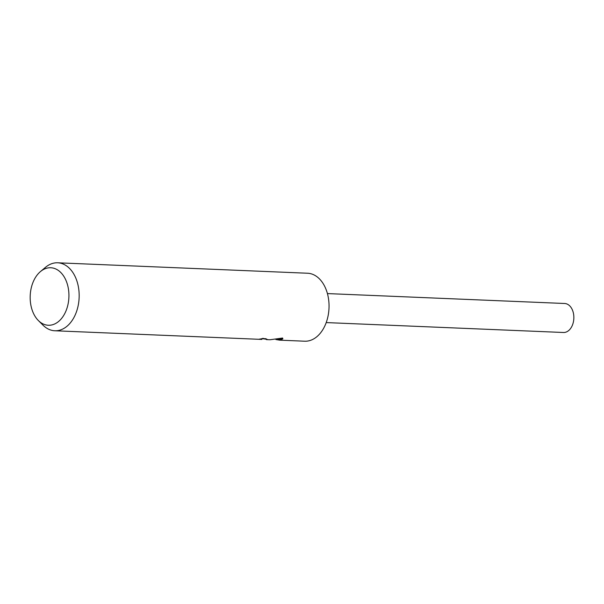 <?xml version="1.0" encoding="UTF-8"?>
<svg xmlns="http://www.w3.org/2000/svg" width="604" height="604" viewBox="0 0 604 604"><rect width="100%" height="100%" fill="white"/><g stroke="black" fill="none" stroke-linecap="round" stroke-linejoin="round"><path stroke-width="0.91" d="M40.408 271.611A28.781 19.366 92.4 0 1 52.601 267.957A28.781 19.366 92.4 0 1 68.697 300.06A28.781 19.366 92.4 0 1 46.5 325.043A28.781 19.366 92.4 0 1 38.362 320.543A28.781 19.366 92.4 0 1 40.408 271.611L45.451 267.361A34.02 22.892 92.4 0 1 57.674 262.793L307.542 273.234A34.02 22.892 92.4 0 1 309.731 273.476A34.02 22.892 92.4 0 1 328.908 309.807A34.02 22.892 92.4 0 1 304.703 341.207L279.652 340.158L275.862 339.524M261.962 338.648L261.887 339.418L259.207 339.161A34.02 22.892 -87.6 0 0 262.929 338.353L267.285 339.388L262.038 338.625M57.674 262.793A34.02 22.892 92.4 0 1 59.864 263.042A34.02 22.892 92.4 0 1 79.033 299.365A34.02 22.892 92.4 0 1 54.836 330.766A34.02 22.892 92.4 0 1 52.654 330.524A34.02 22.892 92.4 0 1 43.027 325.201L38.362 320.543M277.802 339.229L279.697 339.312L282.778 338.414M266.379 339.607L269.965 339.758L282.581 338.029L282.838 338.882L279.652 340.158M327.421 293.582L564.687 303.495A14.511 9.77 92.4 0 1 565.616 303.601A14.511 9.77 92.4 0 1 573.8 319.101A14.511 9.77 92.4 0 1 563.472 332.494L326.205 322.581M266.1 338.746L262.204 338.58M261.857 339.418L54.836 330.766"/></g></svg>
